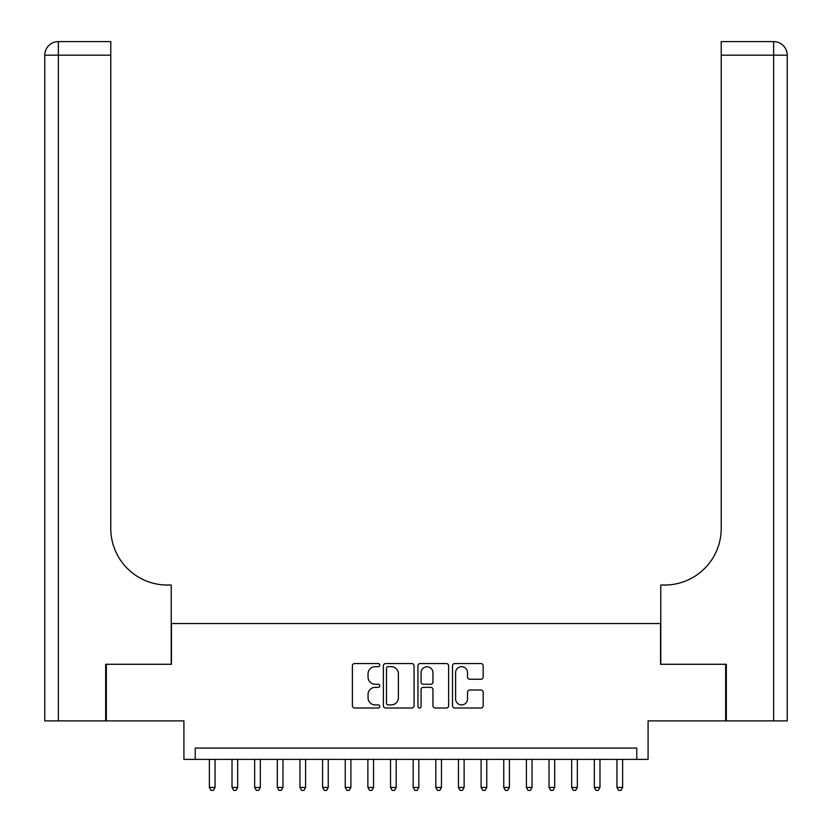 <?xml version="1.0" encoding="UTF-8"?>
<svg xmlns="http://www.w3.org/2000/svg" width="832" height="832" viewBox="0 0 832 832"><rect width="100%" height="100%" fill="white"/><g stroke="black" fill="none" stroke-linecap="round" stroke-linejoin="round"><path stroke-width="1.25" d="M379.777 665.122A1.56 1.56 0 0 0 378.217 663.562L354.598 663.562A2.226 2.226 0 0 0 352.383 665.787L352.383 705.796A2.226 2.226 0 0 0 354.598 708.011L378.217 708.011A1.56 1.56 0 0 0 379.777 706.462A1.56 1.56 0 0 0 378.217 704.902L375.159 704.902A7.114 7.114 0 0 1 368.046 697.788L368.046 694.46A7.114 7.114 0 0 1 375.159 687.346L378.217 687.346A1.56 1.56 0 0 0 379.777 685.786A1.56 1.56 0 0 0 378.217 684.237L375.159 684.237A7.114 7.114 0 0 1 368.046 677.123L368.046 673.785A7.114 7.114 0 0 1 375.159 666.671L378.217 666.671A1.56 1.56 0 0 0 379.777 665.122M480.958 679.234A2.226 2.226 0 0 0 483.174 677.009L483.174 665.787A2.226 2.226 0 0 0 480.958 663.562L454.73 663.562A2.226 2.226 0 0 0 452.504 665.787L452.504 705.796A2.226 2.226 0 0 0 454.73 708.011L480.958 708.011A2.226 2.226 0 0 0 483.174 705.796L483.174 692.234A2.226 2.226 0 0 0 480.958 690.009L469.726 690.009A2.226 2.226 0 0 0 467.511 692.234L467.511 698.963A5.949 5.949 0 0 1 461.562 704.902A5.949 5.949 0 0 1 455.614 698.963L455.614 672.62A5.949 5.949 0 0 1 461.562 666.671A5.949 5.949 0 0 1 467.511 672.62L467.511 677.009A2.226 2.226 0 0 0 469.726 679.234L480.958 679.234M636.771 759.377L648.086 759.377L648.086 720.886L725.639 720.886L725.639 664.279L660.546 664.279L660.546 623.522L171.454 623.522L171.454 664.279L106.361 664.279L106.361 720.886L183.914 720.886L183.914 759.377L636.771 759.377L636.771 748.062L195.229 748.062L195.229 759.377M414.055 665.787A2.226 2.226 0 0 0 411.83 663.562L385.611 663.562A2.226 2.226 0 0 0 383.386 665.787L383.386 705.796A2.226 2.226 0 0 0 385.611 708.011L411.83 708.011A2.226 2.226 0 0 0 414.055 705.796L414.055 665.787M420.17 663.562L446.389 663.562A2.226 2.226 0 0 1 448.614 665.787L448.614 705.796A2.226 2.226 0 0 1 446.389 708.011L435.167 708.011A2.226 2.226 0 0 1 432.952 705.796L432.952 689.572A2.226 2.226 0 0 0 430.726 687.346L423.28 687.346A2.226 2.226 0 0 0 421.054 689.572L421.054 706.462A1.56 1.56 0 0 1 419.505 708.011A1.56 1.56 0 0 1 417.945 706.462L417.945 665.787A2.226 2.226 0 0 1 420.17 663.562M388.055 666.671A1.56 1.56 0 0 0 386.495 668.231L386.495 703.352A1.56 1.56 0 0 0 388.055 704.902L391.279 704.902A7.114 7.114 0 0 0 398.382 697.788L398.382 673.785A7.114 7.114 0 0 0 391.279 666.671L388.055 666.671M432.952 672.734A5.949 5.949 0 0 0 427.003 666.786A5.949 5.949 0 0 0 421.054 672.734L421.054 682.011A2.226 2.226 0 0 0 423.28 684.237L430.726 684.237A2.226 2.226 0 0 0 432.952 682.011L432.952 672.734M209.383 759.377L209.383 787.457L215.041 787.457L215.041 759.377M215.041 787.457L213.346 790.4L211.078 790.4L209.383 787.457M105.674 664.279L171.226 664.279L171.226 585.031L167.378 585.031A56.607 56.607 0 0 1 110.77 528.424L110.77 55.182L58.354 55.182L58.354 720.886L105.674 720.886L105.674 664.279M58.354 720.886L44.772 720.886L44.772 55.182A13.582 13.582 0 0 1 58.354 41.6L110.77 41.6L110.77 55.182M44.772 585.031L44.772 55.182L58.354 55.182L58.354 41.6M167.378 585.031A56.607 56.607 0 0 1 110.77 528.424M787.228 720.886L787.228 55.182L787.228 720.886L726.326 720.886L726.326 664.279L660.774 664.279L660.774 585.031L664.622 585.031A56.607 56.607 0 0 0 721.23 528.424L721.23 41.6L773.646 41.6A13.582 13.582 0 0 1 787.228 55.182L787.228 585.031M664.622 585.031A56.607 56.607 0 0 0 721.23 528.424M787.228 55.182A13.582 13.582 0 0 0 773.646 41.6A13.582 13.582 0 0 1 787.228 55.182L721.23 55.182M232.024 759.377L232.024 787.457L237.692 787.457L237.692 759.377M237.692 787.457L235.986 790.4L233.73 790.4L232.024 787.457M254.665 759.377L254.665 787.457L260.333 787.457L260.333 759.377M260.333 787.457L258.627 790.4L256.37 790.4L254.665 787.457M277.316 759.377L277.316 787.457L282.974 787.457L282.974 759.377M282.974 787.457L281.278 790.4L279.011 790.4L277.316 787.457M299.957 759.377L299.957 787.457L305.614 787.457L305.614 759.377M305.614 787.457L303.919 790.4L301.652 790.4L299.957 787.457M322.598 759.377L322.598 787.457L328.255 787.457L328.255 759.377M328.255 787.457L326.56 790.4L324.293 790.4L322.598 787.457M345.238 759.377L345.238 787.457L350.906 787.457L350.906 759.377M350.906 787.457L349.201 790.4L346.944 790.4L345.238 787.457M367.879 759.377L367.879 787.457L373.547 787.457L373.547 759.377M373.547 787.457L371.842 790.4L369.585 790.4L367.879 787.457M390.53 759.377L390.53 787.457L396.188 787.457L396.188 759.377M396.188 787.457L394.493 790.4L392.226 790.4L390.53 787.457M413.171 759.377L413.171 787.457L418.829 787.457L418.829 759.377M418.829 787.457L417.134 790.4L414.866 790.4L413.171 787.457M435.812 759.377L435.812 787.457L441.47 787.457L441.47 759.377M441.47 787.457L439.774 790.4L437.507 790.4L435.812 787.457M458.453 759.377L458.453 787.457L464.121 787.457L464.121 759.377M464.121 787.457L462.415 790.4L460.158 790.4L458.453 787.457M481.094 759.377L481.094 787.457L486.762 787.457L486.762 759.377M486.762 787.457L485.056 790.4L482.799 790.4L481.094 787.457M503.745 759.377L503.745 787.457L509.402 787.457L509.402 759.377M509.402 787.457L507.707 790.4L505.44 790.4L503.745 787.457M526.386 759.377L526.386 787.457L532.043 787.457L532.043 759.377M532.043 787.457L530.348 790.4L528.081 790.4L526.386 787.457M549.026 759.377L549.026 787.457L554.684 787.457L554.684 759.377M554.684 787.457L552.989 790.4L550.722 790.4L549.026 787.457M571.667 759.377L571.667 787.457L577.335 787.457L577.335 759.377M577.335 787.457L575.63 790.4L573.373 790.4L571.667 787.457M594.308 759.377L594.308 787.457L599.976 787.457L599.976 759.377M599.976 787.457L598.27 790.4L596.014 790.4L594.308 787.457M616.959 759.377L616.959 787.457L622.617 787.457L622.617 759.377M622.617 787.457L620.922 790.4L618.654 790.4L616.959 787.457M773.646 720.886L773.646 41.6"/></g></svg>
